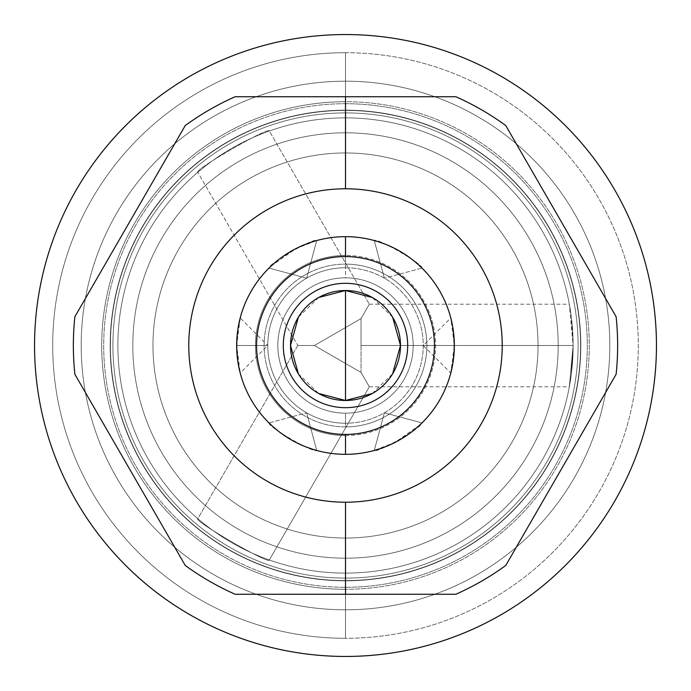 <?xml version="1.0" encoding="UTF-8"?>
<svg xmlns="http://www.w3.org/2000/svg" width="691" height="691" viewBox="0 0 691 691"><rect width="100%" height="100%" fill="white"/><g stroke="black" fill="none" stroke-linecap="round" stroke-linejoin="round"><path stroke-width="0.52" stroke-dasharray="3.46 2.59" d="M345.5 236.668A108.832 108.832 0 0 1 454.332 345.5A108.832 108.832 0 0 1 345.5 454.332A108.832 108.832 0 0 1 236.668 345.5A108.832 108.832 0 0 1 345.5 236.668A108.832 108.832 0 0 1 454.332 345.5A108.832 108.832 0 0 1 345.5 454.332A108.832 108.832 0 0 1 236.668 345.5A108.832 108.832 0 0 1 345.5 236.668M345.5 132.81A212.69 212.69 0 0 0 132.81 345.5A212.69 212.69 0 0 0 345.5 558.19A212.69 212.69 0 0 0 558.19 345.5A212.69 212.69 0 0 0 345.5 132.81A212.69 212.69 0 0 1 558.19 345.5A212.69 212.69 0 0 1 345.5 558.19L345.5 573.115A227.615 227.615 0 0 1 117.885 345.5A227.615 227.615 0 0 1 345.5 117.885A227.615 227.615 0 0 1 573.115 345.5A227.615 227.615 0 0 1 345.5 573.115A227.615 227.615 0 0 1 117.885 345.5A227.615 227.615 0 0 1 345.5 117.885A227.615 227.615 0 0 0 117.885 345.5A227.615 227.615 0 0 0 345.5 573.115A227.615 227.615 0 0 1 117.885 345.5A227.615 227.615 0 0 1 345.5 117.885A227.615 227.615 0 0 1 573.115 345.5A227.615 227.615 0 0 1 345.5 573.115A227.615 227.615 0 0 1 117.885 345.5A227.615 227.615 0 0 1 345.5 117.885A227.615 227.615 0 0 0 117.885 345.5A227.615 227.615 0 0 0 345.5 573.115A227.615 227.615 0 0 1 117.885 345.5A227.615 227.615 0 0 1 345.5 117.885A227.615 227.615 0 0 1 573.115 345.5A227.615 227.615 0 0 1 345.5 573.115A227.615 227.615 0 0 0 573.115 345.5A227.615 227.615 0 0 0 345.5 117.885A227.615 227.615 0 0 1 573.115 345.5A227.615 227.615 0 0 1 345.5 573.115A227.615 227.615 0 0 0 573.115 345.5A227.615 227.615 0 0 0 345.5 117.885A227.615 227.615 0 0 1 573.115 345.5A227.615 227.615 0 0 1 345.5 573.115A227.615 227.615 0 0 0 573.115 345.5A227.615 227.615 0 0 0 345.5 117.885L345.5 132.81L345.5 117.885A227.615 227.615 0 0 0 117.885 345.5A227.615 227.615 0 0 0 345.5 573.115L345.5 558.19A212.69 212.69 0 0 1 132.81 345.5A212.69 212.69 0 0 1 345.5 132.81M345.5 435.555A90.055 90.055 0 0 1 255.445 345.5A90.055 90.055 0 0 1 345.5 255.445A90.055 90.055 0 0 1 435.555 345.5A90.055 90.055 0 0 1 345.5 435.555A90.055 90.055 0 0 1 255.445 345.5A90.055 90.055 0 0 1 345.5 255.445L345.5 277.834A67.666 67.666 0 0 1 413.166 345.5A67.666 67.666 0 0 1 345.5 413.166A67.666 67.666 0 0 1 277.834 345.5A67.666 67.666 0 0 1 345.5 277.834A67.666 67.666 0 0 0 277.834 345.5A67.666 67.666 0 0 0 345.5 413.166A67.666 67.666 0 0 1 277.834 345.5A67.666 67.666 0 0 1 345.5 277.834A67.666 67.666 0 0 0 277.834 345.5A67.666 67.666 0 0 0 345.5 413.166L345.5 426.883A81.383 81.383 0 0 1 264.117 345.5A81.383 81.383 0 0 1 345.5 264.117A81.383 81.383 0 0 0 264.117 345.5A81.383 81.383 0 0 0 345.5 426.883L345.5 413.166A67.666 67.666 0 0 0 413.166 345.5A67.666 67.666 0 0 0 345.5 277.834A67.666 67.666 0 0 1 413.166 345.5A67.666 67.666 0 0 1 345.5 413.166A67.666 67.666 0 0 0 413.166 345.5A67.666 67.666 0 0 0 345.5 277.834L345.5 264.117A81.383 81.383 0 0 1 426.883 345.5A81.383 81.383 0 0 1 345.5 426.883A81.383 81.383 0 0 0 426.883 345.5A81.383 81.383 0 0 0 345.5 264.117L345.5 255.445A90.055 90.055 0 0 1 435.555 345.5A90.055 90.055 0 0 1 345.5 435.555M656.45 345.5A310.95 310.95 0 0 1 345.5 656.45A310.95 310.95 0 0 1 34.55 345.5A310.95 310.95 0 0 1 345.5 34.55A310.95 310.95 0 0 1 656.45 345.5A310.95 310.95 0 0 0 345.5 34.55A310.95 310.95 0 0 0 34.55 345.5A310.95 310.95 0 0 0 345.5 656.45A310.95 310.95 0 0 0 656.45 345.5M345.5 580.578A235.078 235.078 0 0 1 110.422 345.5A235.078 235.078 0 0 1 345.5 110.422A235.078 235.078 0 0 1 580.578 345.5A235.078 235.078 0 0 1 345.5 580.578L345.5 609.808A264.308 264.308 0 0 1 81.192 345.5A264.308 264.308 0 0 1 345.5 81.192A264.308 264.308 0 0 1 609.808 345.5A264.308 264.308 0 0 0 345.5 81.192A264.308 264.308 0 0 0 81.192 345.5A264.308 264.308 0 0 0 345.5 609.808A264.308 264.308 0 0 0 609.808 345.5A264.308 264.308 0 0 1 345.5 609.808A264.308 264.308 0 0 1 81.192 345.5A264.308 264.308 0 0 1 345.5 81.192L345.5 110.422A235.078 235.078 0 0 0 110.422 345.5A235.078 235.078 0 0 0 345.5 580.578A235.078 235.078 0 0 1 110.422 345.5A235.078 235.078 0 0 1 345.5 110.422A235.078 235.078 0 0 0 110.422 345.5A235.078 235.078 0 0 0 345.5 580.578A235.078 235.078 0 0 0 580.578 345.5A235.078 235.078 0 0 0 345.5 110.422L345.5 81.192A264.308 264.308 0 0 1 609.808 345.5A264.308 264.308 0 0 1 345.5 609.808L345.5 580.578A235.078 235.078 0 0 0 580.578 345.5A235.078 235.078 0 0 0 345.5 110.422A235.078 235.078 0 0 1 580.578 345.5A235.078 235.078 0 0 1 345.5 580.578A235.078 235.078 0 0 0 580.578 345.5A235.078 235.078 0 0 0 345.5 110.422L345.5 52.706A292.794 292.794 0 0 1 638.294 345.5A292.794 292.794 0 0 1 345.5 638.294L345.5 580.578L345.5 638.294A292.794 292.794 0 0 0 638.294 345.5A292.794 292.794 0 0 0 345.5 52.706L345.5 110.422A235.078 235.078 0 0 1 580.578 345.5A235.078 235.078 0 0 1 345.5 580.578L345.5 638.294A292.794 292.794 0 0 1 52.706 345.5A292.794 292.794 0 0 1 345.5 52.706L345.5 110.422A235.078 235.078 0 0 0 110.422 345.5A235.078 235.078 0 0 0 345.5 580.578A235.078 235.078 0 0 1 110.422 345.5A235.078 235.078 0 0 1 345.5 110.422L345.5 52.706A292.794 292.794 0 0 0 52.706 345.5A292.794 292.794 0 0 0 345.5 638.294L345.5 580.578M185.248 125.537L74.887 316.703A272.142 272.142 0 0 0 74.887 374.297L185.248 565.463A272.142 272.142 0 0 0 235.139 594.26L455.861 594.26A272.142 272.142 0 0 0 505.752 565.463L616.113 374.297A272.142 272.142 0 0 0 616.113 316.703L505.752 125.537A272.142 272.142 0 0 0 455.861 96.74L235.139 96.74A272.142 272.142 0 0 0 185.248 125.537A272.142 272.142 0 0 1 235.139 96.74L455.861 96.74A272.142 272.142 0 0 1 505.752 125.537L616.113 316.703A272.142 272.142 0 0 1 616.113 374.297L505.752 565.463A272.142 272.142 0 0 1 455.861 594.26L235.139 594.26A272.142 272.142 0 0 1 185.248 565.463L74.887 374.297A272.142 272.142 0 0 1 74.887 316.703L185.248 125.537M345.5 578.091A232.591 232.591 0 0 1 112.909 345.5A232.591 232.591 0 0 1 345.5 112.909A232.591 232.591 0 0 0 112.909 345.5A232.591 232.591 0 0 0 345.5 578.091A232.591 232.591 0 0 1 112.909 345.5A232.591 232.591 0 0 1 345.5 112.909A232.591 232.591 0 0 0 112.909 345.5A232.591 232.591 0 0 0 345.5 578.091A232.591 232.591 0 0 1 112.909 345.5A232.591 232.591 0 0 1 345.5 112.909L345.5 81.192A264.308 264.308 0 0 0 81.192 345.5A264.308 264.308 0 0 0 345.5 609.808L345.5 578.091A232.591 232.591 0 0 0 578.091 345.5A232.591 232.591 0 0 0 345.5 112.909A232.591 232.591 0 0 1 578.091 345.5A232.591 232.591 0 0 1 345.5 578.091A232.591 232.591 0 0 0 578.091 345.5A232.591 232.591 0 0 0 345.5 112.909A232.591 232.591 0 0 1 578.091 345.5A232.591 232.591 0 0 1 345.5 578.091L345.5 609.808A264.308 264.308 0 0 0 609.808 345.5A264.308 264.308 0 0 0 345.5 81.192L345.5 112.909A232.591 232.591 0 0 1 578.091 345.5A232.591 232.591 0 0 1 345.5 578.091A232.591 232.591 0 0 1 112.909 345.5A232.591 232.591 0 0 1 345.5 112.909A232.591 232.591 0 0 1 578.091 345.5A232.591 232.591 0 0 1 345.5 578.091A232.591 232.591 0 0 1 112.909 345.5A232.591 232.591 0 0 1 345.5 112.909A232.591 232.591 0 0 1 578.091 345.5A232.591 232.591 0 0 1 345.5 578.091A232.591 232.591 0 0 0 578.091 345.5A232.591 232.591 0 0 0 345.5 112.909A232.591 232.591 0 0 0 112.909 345.5A232.591 232.591 0 0 0 345.5 578.091A232.591 232.591 0 0 0 578.091 345.5A232.591 232.591 0 0 0 345.5 112.909A232.591 232.591 0 0 0 112.909 345.5A232.591 232.591 0 0 0 345.5 578.091A232.591 232.591 0 0 0 578.091 345.5A232.591 232.591 0 0 0 345.5 112.909A232.591 232.591 0 0 0 112.909 345.5A232.591 232.591 0 0 0 345.5 578.091M345.5 538.039A192.539 192.539 0 0 0 538.039 345.5A192.539 192.539 0 0 0 345.5 152.961A192.539 192.539 0 0 0 152.961 345.5A192.539 192.539 0 0 0 345.5 538.039A192.539 192.539 0 0 1 152.961 345.5A192.539 192.539 0 0 1 345.5 152.961A192.539 192.539 0 0 0 152.961 345.5A192.539 192.539 0 0 0 345.5 538.039A192.539 192.539 0 0 1 152.961 345.5A192.539 192.539 0 0 1 345.5 152.961A192.539 192.539 0 0 0 152.961 345.5A192.539 192.539 0 0 0 345.5 538.039A192.539 192.539 0 0 1 152.961 345.5A192.539 192.539 0 0 1 345.5 152.961A192.539 192.539 0 0 0 152.961 345.5A192.539 192.539 0 0 0 345.5 538.039A192.539 192.539 0 0 0 538.039 345.5A192.539 192.539 0 0 0 345.5 152.961A192.539 192.539 0 0 0 152.961 345.5A192.539 192.539 0 0 0 345.5 538.039A192.539 192.539 0 0 0 538.039 345.5A192.539 192.539 0 0 0 345.5 152.961A192.539 192.539 0 0 1 538.039 345.5A192.539 192.539 0 0 1 345.5 538.039A192.539 192.539 0 0 0 538.039 345.5A192.539 192.539 0 0 0 345.5 152.961A192.539 192.539 0 0 1 538.039 345.5A192.539 192.539 0 0 1 345.5 538.039A192.539 192.539 0 0 0 538.039 345.5A192.539 192.539 0 0 0 345.5 152.961A192.539 192.539 0 0 1 538.039 345.5A192.539 192.539 0 0 1 345.5 538.039A192.539 192.539 0 0 0 538.039 345.5A192.539 192.539 0 0 0 345.5 152.961A192.539 192.539 0 0 0 152.961 345.5A192.539 192.539 0 0 0 345.5 538.039A192.539 192.539 0 0 0 538.039 345.5A192.539 192.539 0 0 0 345.5 152.961A192.539 192.539 0 0 0 152.961 345.5A192.539 192.539 0 0 0 345.5 538.039A192.539 192.539 0 0 0 538.039 345.5A192.539 192.539 0 0 0 345.5 152.961A192.539 192.539 0 0 0 152.961 345.5A192.539 192.539 0 0 0 345.5 538.039A192.539 192.539 0 0 0 538.039 345.5A192.539 192.539 0 0 0 345.5 152.961A192.539 192.539 0 0 0 152.961 345.5A192.539 192.539 0 0 0 345.5 538.039A192.539 192.539 0 0 0 538.039 345.5A192.539 192.539 0 0 0 345.5 152.961L345.5 101.715A243.785 243.785 0 0 1 589.285 345.5A243.785 243.785 0 0 1 345.5 589.285L345.5 538.039L345.5 589.285A243.785 243.785 0 0 0 589.285 345.5A243.785 243.785 0 0 0 345.5 101.715L345.5 152.961A192.539 192.539 0 0 1 538.039 345.5A192.539 192.539 0 0 1 345.5 538.039L345.5 589.285A243.785 243.785 0 0 1 101.715 345.5A243.785 243.785 0 0 1 345.5 101.715L345.5 152.961A192.539 192.539 0 0 0 152.961 345.5A192.539 192.539 0 0 0 345.5 538.039A192.539 192.539 0 0 1 152.961 345.5A192.539 192.539 0 0 1 345.5 152.961L345.5 101.715A243.785 243.785 0 0 0 101.715 345.5A243.785 243.785 0 0 0 345.5 589.285L345.5 538.039M269.343 559.995C269.49 564.832 193.566 520.997 197.816 518.699C193.566 520.997 269.481 564.823 269.343 559.995C269.49 564.832 193.566 520.997 197.816 518.699L297.821 345.5L314.405 345.5L361.048 372.432L361.048 318.568L361.048 345.5L573.115 345.5L569.341 386.796L571.224 374.764L573.115 345.5L569.341 304.204L571.232 316.253L573.115 345.5L569.341 386.796L571.224 374.764L573.115 345.5L361.048 345.5L361.048 372.432L369.34 386.796L361.048 372.432L314.405 345.5L361.048 372.432L369.34 386.796L269.343 559.995L369.34 386.796L361.048 372.432L314.405 345.5L297.821 345.5L197.816 518.699C193.566 520.997 269.481 564.823 269.343 559.995M197.816 172.301C193.575 170.003 269.481 126.177 269.343 131.005C269.49 126.168 193.566 170.003 197.816 172.301C193.575 170.003 269.481 126.177 269.343 131.005L369.34 304.204L361.048 318.568L369.34 304.204L361.048 318.568L361.048 345.5L573.115 345.5L569.341 304.204L571.232 316.253L573.115 345.5L361.048 345.5L361.048 318.568L314.405 345.5L361.048 318.568L314.405 345.5L297.821 345.5L197.816 172.301L297.821 345.5L314.405 345.5L361.048 318.568L369.34 304.204L269.343 131.005C269.49 126.168 193.566 170.003 197.816 172.301M345.5 110.171A235.329 235.329 0 0 1 580.829 345.5A235.329 235.329 0 0 1 345.5 580.829A235.329 235.329 0 0 1 110.171 345.5A235.329 235.329 0 0 1 345.5 110.171A235.329 235.329 0 0 1 580.829 345.5A235.329 235.329 0 0 1 345.5 580.829A235.329 235.329 0 0 0 580.829 345.5A235.329 235.329 0 0 0 345.5 110.171A235.329 235.329 0 0 1 580.829 345.5A235.329 235.329 0 0 1 345.5 580.829A235.329 235.329 0 0 1 110.171 345.5A235.329 235.329 0 0 1 345.5 110.171A235.329 235.329 0 0 1 580.829 345.5A235.329 235.329 0 0 1 345.5 580.829A235.329 235.329 0 0 1 110.171 345.5A235.329 235.329 0 0 1 345.5 110.171A235.329 235.329 0 0 1 580.829 345.5A235.329 235.329 0 0 1 345.5 580.829A235.329 235.329 0 0 0 580.829 345.5A235.329 235.329 0 0 0 345.5 110.171A235.329 235.329 0 0 1 580.829 345.5A235.329 235.329 0 0 1 345.5 580.829A235.329 235.329 0 0 1 110.171 345.5A235.329 235.329 0 0 1 345.5 110.171A235.329 235.329 0 0 0 110.171 345.5A235.329 235.329 0 0 0 345.5 580.829A235.329 235.329 0 0 1 110.171 345.5A235.329 235.329 0 0 1 345.5 110.171A235.329 235.329 0 0 0 110.171 345.5A235.329 235.329 0 0 0 345.5 580.829A235.329 235.329 0 0 1 110.171 345.5A235.329 235.329 0 0 1 345.5 110.171M453.607 358.016L454.332 345.5L423.238 345.5L454.332 345.5L423.238 345.5L454.332 345.5L450.791 317.946L452.691 326.653L454.332 345.5L450.791 373.054L452.691 364.347L454.332 345.5L452.83 327.465M422.002 268.091C423.462 264.333 376.811 237.402 374.289 240.546C376.811 237.402 423.462 264.333 422.002 268.091L421.519 267.616L422.002 268.091L384.369 278.179L422.002 268.091M420.033 424.801L395.295 442.275L374.289 450.454C376.811 453.598 423.462 426.667 422.002 422.909L384.369 412.821L374.289 450.454L374.945 450.273L374.289 450.454L384.369 412.821L422.002 422.909L421.519 423.384L422.002 422.909M270.967 266.199L295.705 248.725L316.711 240.546C314.189 237.402 267.538 264.333 268.998 268.091L306.631 278.179L316.711 240.546L316.055 240.727L316.711 240.546L306.631 278.179L268.998 268.091L269.481 267.616L268.998 268.091M237.393 332.984L236.668 345.5L240.209 317.946L238.309 326.653L236.668 345.5L240.209 373.054L238.309 364.347L236.668 345.5L267.762 345.5L236.668 345.5L238.17 363.535M268.998 422.909C267.538 426.667 314.189 453.598 316.711 450.454C314.189 453.598 267.538 426.667 268.998 422.909L269.481 423.384L268.998 422.909L306.631 412.821L268.998 422.909M318.681 297.51L298.374 317.195M298.374 373.805L318.681 393.49M345.5 400.478A54.978 54.978 0 0 1 290.522 345.5A54.978 54.978 0 0 1 345.5 290.522A54.978 54.978 0 0 1 400.478 345.5A54.978 54.978 0 0 1 345.5 400.478A54.978 54.978 0 0 1 290.522 345.5A54.978 54.978 0 0 1 345.5 290.522A54.978 54.978 0 0 1 400.478 345.5A54.978 54.978 0 0 1 345.5 400.478M372.319 393.49L392.626 373.805M392.626 317.195L372.319 297.51M452.596 326.135L451.854 322.395M451.534 320.978L450.791 317.946L423.238 345.5L450.791 373.054L451.232 371.3M452.942 328.182L453.279 330.367M453.78 334.548L454.203 340.171M454.203 350.803L453.78 356.426M453.279 360.598L452.95 362.775M451.534 370.039L451.862 368.571M452.19 366.973L452.545 365.142M452.691 364.312L453.382 359.856M419.903 266.078L418.487 264.774L419.903 266.078M397.619 249.961L412.19 259.496L397.584 249.943M397.351 249.814L384.896 244.044L397.351 249.814M378.504 241.79L377.01 241.332L378.504 241.79M374.945 240.727L374.289 240.546L384.369 278.179L374.289 240.546L374.945 240.727M313.99 241.332L312.496 241.79L313.99 241.332M306.104 244.044L293.649 249.814L306.104 244.044M293.381 249.961L278.81 259.496L293.416 249.943M272.513 264.774L271.097 266.078L272.513 264.774M236.797 340.197L237.22 334.574M237.721 330.402L238.05 328.225M239.466 370.022L240.209 373.054L267.762 345.5L236.668 345.5L267.762 345.5L240.209 317.946L237.618 331.144M238.404 364.865L239.146 368.605M238.058 362.818L237.721 360.633M237.22 356.452L236.797 350.829M271.097 424.922L272.513 426.226L271.097 424.922M293.381 441.039L278.81 431.504L293.416 441.057M293.649 441.186L306.104 446.956L293.649 441.186M312.496 449.21L313.99 449.668L312.496 449.21M316.055 450.273L316.711 450.454L306.631 412.821L316.711 450.454L316.055 450.273M377.01 449.668L378.504 449.21L377.01 449.668M384.896 446.956L397.351 441.186L384.896 446.956M397.619 441.039L412.19 431.504L397.584 441.057M418.487 426.226L419.903 424.922L418.487 426.226M345.5 103.702A241.798 241.798 0 0 1 587.298 345.5A241.798 241.798 0 0 1 345.5 587.298A241.798 241.798 0 0 0 587.298 345.5A241.798 241.798 0 0 0 345.5 103.702A241.798 241.798 0 0 0 103.702 345.5A241.798 241.798 0 0 0 345.5 587.298A241.798 241.798 0 0 1 103.702 345.5A241.798 241.798 0 0 1 345.5 103.702M345.5 407.69A62.19 62.19 0 0 1 283.31 345.5A62.19 62.19 0 0 1 345.5 283.31A62.19 62.19 0 0 1 407.69 345.5A62.19 62.19 0 0 1 345.5 407.69A62.19 62.19 0 0 0 407.69 345.5A62.19 62.19 0 0 0 345.5 283.31A62.19 62.19 0 0 0 283.31 345.5A62.19 62.19 0 0 0 345.5 407.69M345.5 267.762A77.737 77.737 0 0 1 423.238 345.5A77.737 77.737 0 0 1 345.5 423.238A77.737 77.737 0 0 1 267.762 345.5A77.737 77.737 0 0 1 345.5 267.762A77.737 77.737 0 0 1 423.238 345.5A77.737 77.737 0 0 1 345.5 423.238A77.737 77.737 0 0 0 423.238 345.5A77.737 77.737 0 0 0 345.5 267.762A77.737 77.737 0 0 0 267.762 345.5A77.737 77.737 0 0 0 345.5 423.238A77.737 77.737 0 0 1 267.762 345.5A77.737 77.737 0 0 1 345.5 267.762M345.5 413.166A67.666 67.666 0 0 0 413.166 345.5A67.666 67.666 0 0 0 345.5 277.834A67.666 67.666 0 0 0 277.834 345.5A67.666 67.666 0 0 0 345.5 413.166M369.34 386.796L569.341 386.796M369.34 304.204L569.341 304.204"/><path stroke-width="1.04" d="M345.5 188.781A156.719 156.719 0 0 0 188.781 345.5A156.719 156.719 0 0 0 345.5 502.219A156.719 156.719 0 0 0 502.219 345.5A156.719 156.719 0 0 0 345.5 188.781A156.719 156.719 0 0 0 188.781 345.5A156.719 156.719 0 0 0 345.5 502.219L345.5 594.26L235.139 594.26A272.142 272.142 0 0 1 185.248 565.463L74.887 374.297A272.142 272.142 0 0 1 74.887 316.703L185.248 125.537A272.142 272.142 0 0 1 235.139 96.74L345.5 96.74L345.5 188.781L345.5 96.74L455.861 96.74A272.142 272.142 0 0 1 505.752 125.537L616.113 316.703A272.142 272.142 0 0 1 616.113 374.297L505.752 565.463A272.142 272.142 0 0 1 455.861 594.26L345.5 594.26L345.5 502.219A156.719 156.719 0 0 0 502.219 345.5A156.719 156.719 0 0 0 345.5 188.781M34.55 345.5A310.95 310.95 0 0 0 345.5 656.45A310.95 310.95 0 0 0 656.45 345.5A310.95 310.95 0 0 0 345.5 34.55A310.95 310.95 0 0 0 34.55 345.5A310.95 310.95 0 0 1 345.5 34.55A310.95 310.95 0 0 1 656.45 345.5A310.95 310.95 0 0 1 345.5 656.45A310.95 310.95 0 0 1 34.55 345.5M235.139 594.26L455.861 594.26A272.142 272.142 0 0 0 505.752 565.463L616.113 374.297A272.142 272.142 0 0 0 616.113 316.703L505.752 125.537A272.142 272.142 0 0 0 455.861 96.74L235.139 96.74A272.142 272.142 0 0 0 185.248 125.537L74.887 316.703A272.142 272.142 0 0 0 74.887 374.297L185.248 565.463A272.142 272.142 0 0 0 235.139 594.26M345.5 256.568A88.932 88.932 0 0 0 256.568 345.5A88.932 88.932 0 0 0 345.5 434.432A88.932 88.932 0 0 0 434.432 345.5A88.932 88.932 0 0 0 345.5 256.568L345.5 236.668A108.832 108.832 0 0 1 454.332 345.5A108.832 108.832 0 0 1 345.5 454.332L345.5 434.432A88.932 88.932 0 0 0 434.432 345.5A88.932 88.932 0 0 0 345.5 256.568A88.932 88.932 0 0 0 256.568 345.5A88.932 88.932 0 0 0 345.5 434.432L345.5 454.332A108.832 108.832 0 0 0 454.332 345.5A108.832 108.832 0 0 0 345.5 236.668L345.5 256.568M318.681 393.49L345.5 400.478A54.978 54.978 0 0 1 290.522 345.5A54.978 54.978 0 0 1 345.5 290.522A54.978 54.978 0 0 1 400.478 345.5A54.978 54.978 0 0 1 345.5 400.478L345.5 290.522L318.681 297.51M422.002 422.909L420.033 424.801M345.5 454.332A108.832 108.832 0 0 1 236.668 345.5A108.832 108.832 0 0 1 345.5 236.668A108.832 108.832 0 0 0 236.668 345.5A108.832 108.832 0 0 0 345.5 454.332M268.998 268.091L270.967 266.199M298.374 317.195L290.522 345.5L298.374 373.805M372.319 297.51L345.5 290.522A54.978 54.978 0 0 0 290.522 345.5A54.978 54.978 0 0 0 345.5 400.478L372.319 393.49M345.5 290.522L345.5 400.478A54.978 54.978 0 0 0 400.478 345.5A54.978 54.978 0 0 0 345.5 290.522M392.626 373.805L400.478 345.5L392.626 317.195M452.83 327.465L452.596 326.135M451.854 322.395L451.534 320.978M450.791 317.946L452.501 325.625M452.545 325.858L452.942 328.182M453.279 330.367L453.78 334.548M454.203 340.171L454.203 350.803M453.78 356.426L453.279 360.598M452.95 362.775L450.791 373.054M451.232 371.3L451.534 370.039M451.862 368.571L452.19 366.973M452.545 365.142L452.691 364.312M453.382 359.856L453.607 358.016M421.519 267.616L419.903 266.078L421.519 267.616M418.487 264.774L414.479 261.319L418.487 264.774M414.082 260.999L412.19 259.496L414.082 260.991M384.896 244.044L378.504 241.79L384.896 244.044M377.01 241.332L374.945 240.727L377.01 241.332M316.055 240.727L313.99 241.332L316.055 240.727M312.496 241.79L306.104 244.044L312.496 241.79M278.81 259.496L276.918 260.991L278.81 259.496M276.521 261.319L272.513 264.774L276.521 261.319M271.097 266.078L269.481 267.616L271.097 266.078M236.797 350.829L236.797 340.197M237.22 334.574L237.721 330.402M238.05 328.225L240.209 317.946M237.618 331.144L237.393 332.984M238.17 363.535L238.404 364.865M239.146 368.605L239.466 370.022M240.209 373.054L238.499 365.375M238.455 365.142L238.058 362.818M237.721 360.633L237.22 356.452M269.481 423.384L271.097 424.922L269.481 423.384M272.513 426.226L276.521 429.681L272.513 426.226M276.918 430.001L278.81 431.504L276.918 430.009M306.104 446.956L312.496 449.21L306.104 446.956M313.99 449.668L316.055 450.273L313.99 449.668M374.945 450.273L377.01 449.668L374.945 450.273M378.504 449.21L384.896 446.956L378.504 449.21M412.19 431.504L414.082 430.009L412.19 431.504M414.479 429.681L418.487 426.226L414.479 429.681M419.903 424.922L421.519 423.384L419.903 424.922M345.5 283.31A62.19 62.19 0 0 0 283.31 345.5A62.19 62.19 0 0 0 345.5 407.69A62.19 62.19 0 0 0 407.69 345.5A62.19 62.19 0 0 0 345.5 283.31"/></g></svg>
